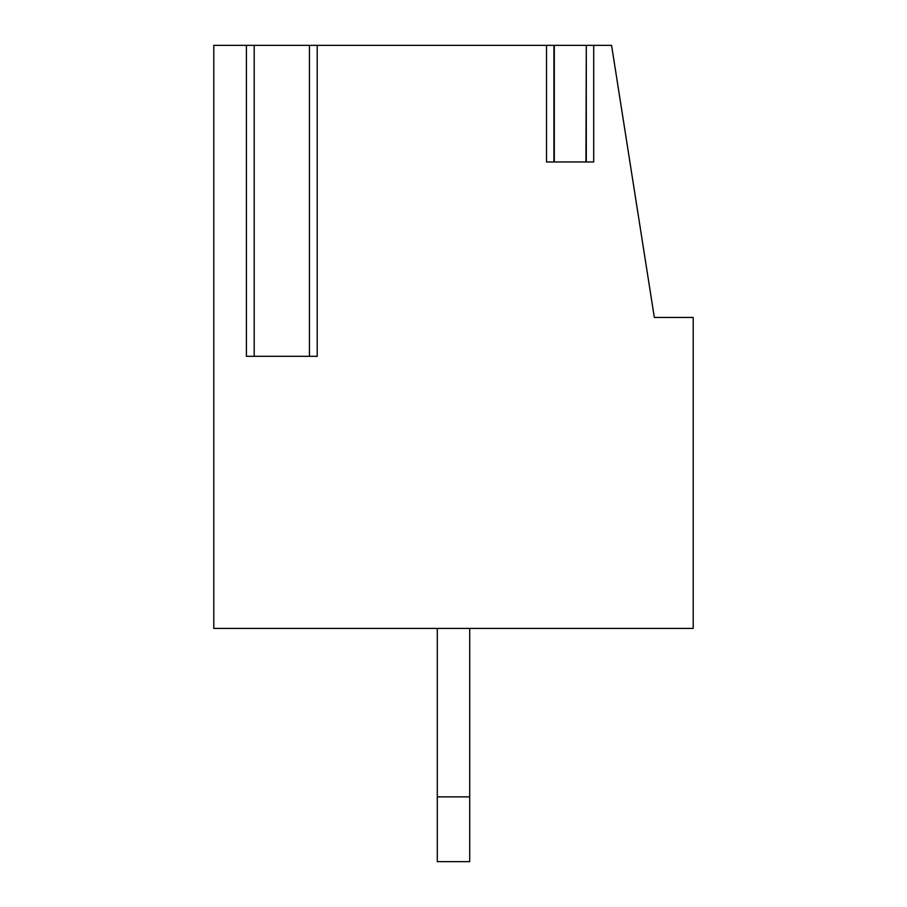 <?xml version="1.0" encoding="UTF-8"?>
<svg xmlns="http://www.w3.org/2000/svg" width="907" height="907" viewBox="0 0 907 907"><rect width="100%" height="100%" fill="white"/><g stroke="black" fill="none" stroke-linecap="round" stroke-linejoin="round"><path stroke-width="1.36" d="M593.7 45.35L593.7 161.968L546.524 161.968L546.524 45.35L317.212 45.35L317.212 356.326L246.421 356.326L246.421 45.35L213.791 45.35L213.791 628.426L693.209 628.426L693.209 317.45L654.332 317.45L611.579 45.35L553.939 45.35L553.939 161.968M586.296 161.968L586.296 45.35L585.933 161.968L554.302 161.968L554.302 45.35L546.524 45.35M309.911 45.35L317.212 45.35M246.421 45.35L254.198 45.35L254.198 356.326L309.434 356.326L309.434 45.35L253.733 45.35M437.299 628.426L437.299 861.65L469.701 861.65L469.701 628.426M437.299 796.868L469.701 796.868"/></g></svg>
